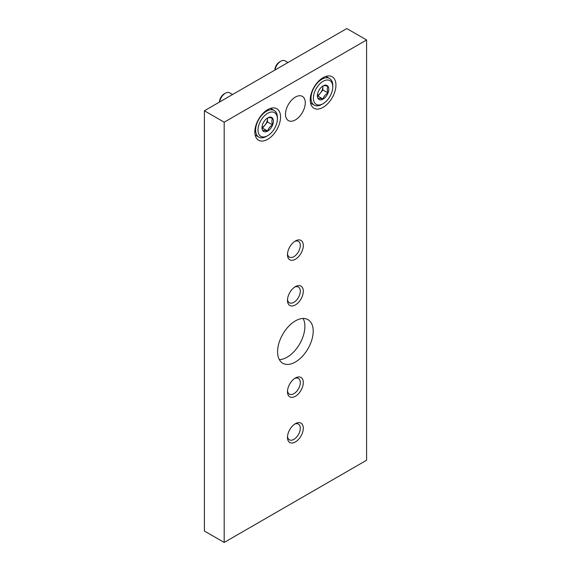 <?xml version="1.0" encoding="UTF-8"?>
<svg xmlns="http://www.w3.org/2000/svg" width="571" height="571" viewBox="0 0 571 571"><rect width="100%" height="100%" fill="white"/><g stroke="black" fill="none" stroke-linecap="round" stroke-linejoin="round"><path stroke-width="0.86" d="M366.596 39.97L346.818 28.55L204.404 110.774L204.404 531.03L224.182 542.45L366.596 460.226L366.596 39.97L224.182 122.194L204.404 110.774M224.182 122.194L224.182 542.45M295.393 396.274A11.192 6.459 -60 0 1 287.477 391.706A11.192 6.459 -60 0 1 295.393 378.002A11.192 6.459 -60 0 1 303.301 382.57A11.192 6.459 -60 0 1 295.393 396.274M295.393 304.914A11.192 6.459 -60 0 1 287.477 300.346A11.192 6.459 -60 0 1 295.393 286.642A11.192 6.459 -60 0 1 303.301 291.21A11.192 6.459 -60 0 1 295.393 304.914M295.393 259.234A11.192 6.459 -60 0 1 287.477 254.666A11.192 6.459 -60 0 1 295.393 240.962A11.192 6.459 -60 0 1 303.301 245.53A11.192 6.459 -60 0 1 295.393 259.234M295.393 441.954A11.192 6.459 -60 0 1 287.477 437.386A11.192 6.459 -60 0 1 295.393 423.682A11.192 6.459 -60 0 1 303.301 428.25A11.192 6.459 -60 0 1 295.393 441.954M295.393 362.014A25.174 14.532 -60 0 1 282.802 363.263A25.174 14.532 -60 0 1 282.802 334.192A25.174 14.532 -60 0 1 307.976 319.653A25.174 14.532 -60 0 1 311.837 339.831A25.174 14.532 -60 0 1 295.393 362.014M295.393 119.91A13.99 8.073 -60 0 1 288.398 120.602A13.99 8.073 -60 0 1 288.398 104.45A13.99 8.073 -60 0 1 302.38 96.378A13.99 8.073 -60 0 1 304.529 107.584A13.99 8.073 -60 0 1 295.393 119.91M323.079 107.348A18.179 10.499 -60 0 1 313.993 108.247A18.179 10.499 -60 0 1 313.993 87.256A18.179 10.499 -60 0 1 332.172 76.757A18.179 10.499 -60 0 1 334.963 91.324A18.179 10.499 -60 0 1 323.079 107.348M267.699 139.324A18.179 10.499 -60 0 1 258.606 140.223A18.179 10.499 -60 0 1 258.606 119.232A18.179 10.499 -60 0 1 276.792 108.733A18.179 10.499 -60 0 1 279.576 123.3A18.179 10.499 -60 0 1 267.699 139.324M303.122 318.475A25.174 14.532 -60 0 1 287.085 357.218A25.174 14.532 -60 0 1 279.355 359.644M294.6 424.182A9.072 5.239 -60 0 1 298.426 424.096A9.072 5.239 -60 0 1 299.818 431.369A9.072 5.239 -60 0 1 293.894 439.356A9.072 5.239 -60 0 1 289.354 439.806A9.072 5.239 -60 0 1 287.52 436.451M294.6 241.462A9.072 5.239 -60 0 1 298.426 241.376A9.072 5.239 -60 0 1 299.818 248.642A9.072 5.239 -60 0 1 293.894 256.636A9.072 5.239 -60 0 1 289.354 257.086A9.072 5.239 -60 0 1 287.52 253.731M294.6 287.142A9.072 5.239 -60 0 1 298.426 287.056A9.072 5.239 -60 0 1 299.818 294.322A9.072 5.239 -60 0 1 293.894 302.316A9.072 5.239 -60 0 1 289.354 302.766A9.072 5.239 -60 0 1 287.52 299.411M294.6 378.502A9.072 5.239 -60 0 1 298.426 378.416A9.072 5.239 -60 0 1 299.818 385.689A9.072 5.239 -60 0 1 293.894 393.676A9.072 5.239 -60 0 1 289.354 394.126A9.072 5.239 -60 0 1 287.52 390.771M262.753 124.035A8.073 4.661 -60 0 1 267.699 117.883C268.341 117.455 269.99 117.605 272.645 118.325C271.646 119.946 271.646 122.144 272.645 124.921C270.012 126.384 268.363 128.432 267.699 131.073C265.065 130.352 263.417 130.202 262.753 130.631A8.073 4.661 -60 0 1 261.989 127.776A8.073 4.661 -60 0 1 262.753 124.035A8.073 4.661 -60 0 1 267.699 117.883A8.073 4.661 -60 0 1 272.645 118.325A8.073 4.661 -60 0 1 272.645 124.921A8.073 4.661 -60 0 1 267.699 131.073A8.073 4.661 -60 0 1 262.753 130.631A8.073 4.661 -60 0 1 261.989 127.776A8.073 4.661 -60 0 1 262.753 124.035M267.699 135.67A13.704 7.915 -60 0 1 258.006 130.074A13.704 7.915 -60 0 1 267.699 113.286A13.704 7.915 -60 0 1 277.392 118.882A13.704 7.915 -60 0 1 267.699 135.67L266.514 136.355A15.388 8.886 -60 0 1 258.82 137.119A15.388 8.886 -60 0 1 258.82 119.353A15.388 8.886 -60 0 1 274.201 110.467A15.388 8.886 -60 0 1 277.392 117.512A15.388 8.886 -60 0 0 274.201 110.467L270.547 108.354L274.201 110.467A15.388 8.886 -60 0 0 258.82 119.353A15.388 8.886 -60 0 0 258.82 137.119L255.158 135.006L258.82 137.119A15.388 8.886 -60 0 0 266.514 136.355L267.699 135.67A13.704 7.915 -60 0 1 258.006 130.074A13.704 7.915 -60 0 1 267.699 113.286A13.704 7.915 -60 0 1 277.392 118.882A13.704 7.915 -60 0 1 267.699 135.67L266.514 136.355L267.699 135.67M219.585 102.009A8.394 4.846 -60 0 1 225.395 93.201A8.394 4.846 -60 0 1 229.592 92.787A8.394 4.846 -60 0 0 225.395 93.201A8.394 4.846 -60 0 0 219.585 102.009M219.464 102.081A6.681 3.854 -60 0 1 224.182 93.901L225.395 93.201L224.182 93.901A6.681 3.854 -60 0 0 219.464 102.081M267.471 118.019A6.995 4.04 -60 0 1 267.499 118.654L267.499 118.004L267.499 118.654A6.995 4.04 -60 0 1 265.03 125.028L267.499 121.951L267.499 118.654A6.995 4.04 -60 0 1 265.03 125.028A6.995 4.04 -60 0 1 262.018 127.497A6.995 4.04 -60 0 0 265.03 125.028L267.499 121.951L272.645 124.921C270.012 126.384 268.363 128.432 267.699 131.073C265.065 130.352 263.417 130.202 262.753 130.631A8.073 4.661 -60 0 0 267.699 131.073L262.553 128.104L265.03 125.028L262.553 128.104L267.699 131.073A8.073 4.661 -60 0 0 272.645 124.921C271.646 122.144 271.646 119.946 272.645 118.325A8.073 4.661 -60 0 1 272.645 124.921L267.499 121.951L267.499 118.654A6.995 4.04 -60 0 0 267.471 118.019M262.082 128.061L262.553 128.104L262.082 128.061M318.14 92.059A8.073 4.661 -60 0 1 323.079 85.907C323.721 85.479 325.37 85.629 328.025 86.349C327.033 87.97 327.033 90.168 328.025 92.945C325.391 94.408 323.743 96.456 323.079 99.097C320.445 98.376 318.796 98.226 318.14 98.655A8.073 4.661 -60 0 1 317.369 95.8A8.073 4.661 -60 0 1 318.14 92.059A8.073 4.661 -60 0 1 323.079 85.907A8.073 4.661 -60 0 1 328.025 86.349A8.073 4.661 -60 0 1 328.025 92.945A8.073 4.661 -60 0 1 323.079 99.097A8.073 4.661 -60 0 1 318.14 98.655A8.073 4.661 -60 0 1 317.369 95.8A8.073 4.661 -60 0 1 318.14 92.059M323.079 103.694A13.704 7.915 -60 0 1 313.386 98.098A13.704 7.915 -60 0 1 323.079 81.31A13.704 7.915 -60 0 1 332.772 86.906A13.704 7.915 -60 0 1 323.079 103.694L321.894 104.379A15.388 8.886 -60 0 1 314.2 105.143A15.388 8.886 -60 0 1 314.2 87.377A15.388 8.886 -60 0 1 329.588 78.491A15.388 8.886 -60 0 1 332.772 85.536A15.388 8.886 -60 0 0 329.588 78.491L325.927 76.378L329.588 78.491A15.388 8.886 -60 0 0 314.2 87.377A15.388 8.886 -60 0 0 314.2 105.143L310.545 103.03L314.2 105.143A15.388 8.886 -60 0 0 321.894 104.379L323.079 103.694A13.704 7.915 -60 0 1 313.386 98.098A13.704 7.915 -60 0 1 323.079 81.31A13.704 7.915 -60 0 1 332.772 86.906A13.704 7.915 -60 0 1 323.079 103.694L321.894 104.379L323.079 103.694M274.972 70.033A8.394 4.846 -60 0 1 280.775 61.225A8.394 4.846 -60 0 1 284.972 60.812A8.394 4.846 -60 0 0 280.775 61.225A8.394 4.846 -60 0 0 274.972 70.033M274.844 70.105A6.681 3.854 -60 0 1 279.569 61.925L280.775 61.225L279.569 61.925A6.681 3.854 -60 0 0 274.844 70.105M322.851 86.05A6.995 4.04 -60 0 1 322.886 86.678L322.886 86.028L322.886 86.678A6.995 4.04 -60 0 1 320.41 93.052L322.886 89.975L322.886 86.678A6.995 4.04 -60 0 1 320.41 93.052A6.995 4.04 -60 0 1 317.397 95.521A6.995 4.04 -60 0 0 320.41 93.052L322.886 89.975L328.025 92.945C325.391 94.408 323.743 96.456 323.079 99.097C320.445 98.376 318.796 98.226 318.14 98.655A8.073 4.661 -60 0 0 323.079 99.097L317.94 96.128L320.41 93.052L317.94 96.128L323.079 99.097A8.073 4.661 -60 0 0 328.025 92.945C327.033 90.168 327.033 87.97 328.025 86.349A8.073 4.661 -60 0 1 328.025 92.945L322.886 89.975L322.886 86.678A6.995 4.04 -60 0 0 322.851 86.05M317.469 96.085L317.94 96.128L317.469 96.085M267.699 117.883C268.341 117.455 269.99 117.605 272.645 118.325A8.073 4.661 -60 0 0 267.699 117.883M323.079 85.907C323.721 85.479 325.37 85.629 328.025 86.349A8.073 4.661 -60 0 0 323.079 85.907M277.392 118.882L277.392 117.512L277.392 118.882M232.575 94.508L229.592 92.787L232.575 94.508M332.772 86.906L332.772 85.536L332.772 86.906M287.955 62.532L284.972 60.812L287.955 62.532"/></g></svg>
